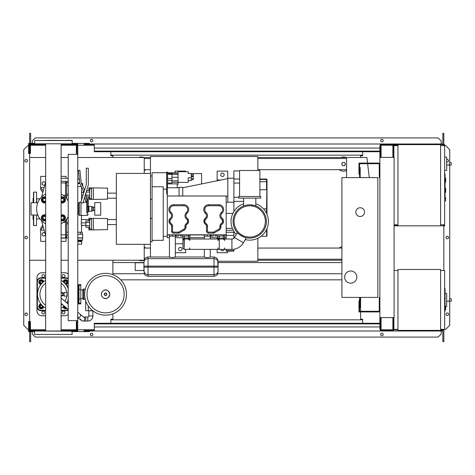 <?xml version="1.0" encoding="UTF-8"?>
<svg xmlns="http://www.w3.org/2000/svg" width="475" height="475" viewBox="0 0 475 475"><rect width="100%" height="100%" fill="white"/><g stroke="black" fill="none" stroke-linecap="round" stroke-linejoin="round"><path stroke-width="0.71" d="M88.825 310.899L88.825 315.976A1.015 1.015 0 0 1 87.81 316.991L85.779 316.991L85.779 321.053L87.81 321.053A5.077 5.077 0 0 0 92.886 315.976L92.886 310.899M77.758 317.413A2.031 1.686 130.2 0 0 78.589 317.549A2.031 1.686 130.2 0 0 80.043 316.748A2.031 1.686 130.2 0 0 80.067 314.112L84.045 317.466A2.031 2.031 0 0 1 82.733 321.053A2.031 2.031 0 0 1 81.421 320.572L77.449 317.217M92.922 310.899L87.507 310.697M84.045 317.466A2.031 2.031 0 0 1 84.283 320.328A2.031 2.031 0 0 0 84.045 317.466M82.733 321.053A2.031 2.031 0 0 1 80.702 319.022A2.031 2.031 0 0 0 82.733 321.053L85.779 321.053M88.273 306.001L88.273 310.697L92.655 310.697M85.696 300.746L85.696 310.697L88.273 310.697M445.057 288.877L445.057 294.423M445.057 289.138L444.653 289.138M444.653 295.242L445.057 295.242L445.057 298.431L444.653 298.389M445.057 296.946L444.653 296.946M444.653 300.853L445.057 300.853L445.057 298.781L444.653 298.781M445.057 300.853L445.057 311.143L444.653 311.143M445.057 309.379L444.653 309.379M445.057 309.1L444.653 309.1M445.057 306.88L444.653 306.88M445.057 305.544L444.653 305.544M445.057 304.962L444.653 304.962M445.057 303.252L444.653 303.252M440.592 270.495L444.653 270.495L444.653 329.377L440.592 329.377M440.592 269.479L440.592 330.392L397.955 330.392L397.955 269.479L440.592 269.479M397.955 329.377L393.894 329.377L393.894 317.597M397.955 270.495L394.096 270.495M446.684 305.087L446.684 294.933M450.229 301.227C448.917 300.414 448.917 299.606 450.229 298.793L451.25 298.793L451.25 301.227L446.785 301.227M450.229 298.793L451.25 298.793M445.669 306.63L446.684 306.523L446.684 293.348L445.057 293.176M445.669 307.853L445.669 309.48L445.669 307.853M64.155 296.079L64.155 292.422L66.999 292.422L66.999 296.079L64.155 296.079M61.121 296.067A1.829 1.829 0 0 0 63.139 294.251A1.829 1.829 0 0 0 61.121 292.434M61.121 292.826L62.13 292.826L62.955 294.251L62.13 295.67L61.121 295.67M85.215 289.477L83.707 288.931L83.707 299.571L82.834 299.018L82.834 289.477L83.707 288.931M85.215 299.018L83.707 299.571M84.865 289.477L84.865 291.341M84.865 297.154L84.865 299.018M126.487 294.251A20.912 20.912 0 0 1 105.575 315.162A20.912 20.912 0 0 1 84.663 294.251A20.912 20.912 0 0 1 105.575 273.339A20.912 20.912 0 0 1 126.487 294.251A20.912 20.912 0 0 0 105.575 273.339A20.912 20.912 0 0 0 84.663 294.251M105.575 275.66A18.59 18.59 0 0 1 124.165 294.251A18.59 18.59 0 0 1 105.575 312.841A18.59 18.59 0 0 1 86.984 294.251A18.59 18.59 0 0 1 105.575 275.66M82.834 289.988L80.803 289.988M82.834 298.514L80.803 298.514M78.773 303.311L78.773 303.893L80.803 303.893L80.803 284.608L78.773 284.608L78.773 285.19M45.665 280.422A15.835 15.835 0 0 0 45.665 308.073M61.121 308.073A15.835 15.835 0 0 0 64.083 305.936M66.702 302.83A15.835 15.835 0 0 0 68.216 299.826M66.732 296.079A13.46 13.46 0 0 1 64.873 301.281M62.255 304.386A13.46 13.46 0 0 1 61.121 305.271M45.665 305.271A13.46 13.46 0 0 1 45.665 283.225M77.959 303.365L78.571 303.365A0.404 0.404 0 0 0 78.975 302.961L78.975 285.54A0.404 0.404 0 0 0 78.571 285.131L77.959 285.131M77.758 304.327A0.404 0.404 0 0 0 77.959 303.976L77.959 284.525A0.404 0.404 0 0 0 77.758 284.175M66.856 302.961L68.216 302.961M66.619 285.54L68.216 285.54M61.121 283.225A13.46 13.46 0 0 1 66.732 292.422M68.216 288.669A15.835 15.835 0 0 0 61.121 280.422M68.216 278.617A4.061 4.061 0 0 0 65.782 277.804A4.061 4.061 0 0 1 68.216 278.617A4.061 4.061 0 0 0 65.782 277.804L61.121 277.804M68.18 309.391A3.658 3.658 0 0 1 65.782 310.288L65.782 310.697L61.121 310.697L65.782 310.697A4.061 4.061 0 0 0 68.216 309.884M45.665 310.697L41.01 310.697L45.665 310.697M45.665 277.804L41.01 277.804A4.061 4.061 0 0 0 36.949 281.865L36.949 306.636A4.061 4.061 0 0 0 41.01 310.697L41.01 310.288A3.658 3.658 0 0 1 37.353 306.636L37.353 281.865A3.658 3.658 0 0 1 41.01 278.207L45.665 278.207M43.67 306.749A2.434 2.434 0 0 1 38.831 306.565A2.434 2.434 0 0 1 40.892 303.97M41.26 305.164A1.217 1.217 0 0 0 40.042 306.381A1.217 1.217 0 0 0 41.26 307.598A1.217 1.217 0 0 0 42.483 306.381A1.217 1.217 0 0 0 41.26 305.164M41.26 305.366A1.015 1.015 0 0 1 42.275 306.381A1.015 1.015 0 0 1 41.26 307.396A1.015 1.015 0 0 1 40.244 306.381A1.015 1.015 0 0 1 41.26 305.366M43.088 306.274L43.088 307.438L41.26 308.489L39.437 307.438L39.437 305.324L41.171 304.321M66.951 308.358A2.434 2.434 0 0 1 63.116 306.749M64.333 306.143A1.217 1.217 0 0 0 65.96 307.521M65.782 307.367A1.015 1.015 0 0 1 64.517 306.298M66.648 308.097L64.469 308.21L63.466 306.47M63.116 281.746A2.434 2.434 0 0 1 67.955 281.93A2.434 2.434 0 0 1 65.894 284.525M65.526 283.337A1.217 1.217 0 0 0 66.743 282.12A1.217 1.217 0 0 0 65.526 280.897A1.217 1.217 0 0 0 64.309 282.12A1.217 1.217 0 0 0 65.526 283.337M65.526 283.136A1.015 1.015 0 0 1 64.511 282.12A1.015 1.015 0 0 1 65.526 281.105A1.015 1.015 0 0 1 66.542 282.12A1.015 1.015 0 0 1 65.526 283.136M63.697 282.221L63.697 281.063L65.526 280.007L67.355 281.063L67.355 283.171L65.615 284.175M40.892 284.525A2.434 2.434 0 0 1 41.076 279.686A2.434 2.434 0 0 1 43.67 281.746M42.483 282.12A1.217 1.217 0 0 0 41.26 280.897A1.217 1.217 0 0 0 40.042 282.12A1.217 1.217 0 0 0 41.26 283.337A1.217 1.217 0 0 0 42.483 282.12M42.275 282.12A1.015 1.015 0 0 1 41.26 283.136A1.015 1.015 0 0 1 40.244 282.12A1.015 1.015 0 0 1 41.26 281.105A1.015 1.015 0 0 1 42.275 282.12M41.367 283.943L40.209 283.943L39.152 282.12L40.209 280.292L42.317 280.292L43.32 282.031M41.818 275.975A1.419 1.419 0 0 1 43.243 274.556A1.419 1.419 0 0 1 44.662 275.975A1.419 1.419 0 0 1 43.243 277.4A1.419 1.419 0 0 1 41.818 275.975M62.124 275.975A1.419 1.419 0 0 1 63.543 274.556A1.419 1.419 0 0 1 64.968 275.975A1.419 1.419 0 0 1 63.543 277.4A1.419 1.419 0 0 1 62.124 275.975M41.818 312.52A1.419 1.419 0 0 1 43.243 311.101A1.419 1.419 0 0 1 44.662 312.52A1.419 1.419 0 0 1 43.243 313.945A1.419 1.419 0 0 1 41.818 312.52M62.124 312.52A1.419 1.419 0 0 1 63.543 311.101A1.419 1.419 0 0 1 64.968 312.52A1.419 1.419 0 0 1 63.543 313.945A1.419 1.419 0 0 1 62.124 312.52M61.121 272.727L64.766 272.727A5.077 5.077 0 0 1 68.216 274.081M41.01 278.207L41.01 277.804A4.061 4.061 0 0 0 36.949 281.865L36.949 277.804A5.077 5.077 0 0 1 42.026 272.727L45.665 272.727M45.665 315.774L42.026 315.774A5.077 5.077 0 0 1 36.949 310.697L36.949 306.636L37.353 306.636M68.216 314.42A5.077 5.077 0 0 1 64.766 315.774L61.121 315.774M379.881 297.397L379.27 297.397L379.27 311.303L359.575 311.303L359.575 300.746L358.969 300.746L358.969 311.915L379.881 311.915M379.881 177.602L379.27 177.602L379.27 163.697L359.575 163.697L359.575 174.254L358.969 174.254L358.969 163.085L379.881 163.085M364.551 212.117A4.364 4.364 0 0 1 360.187 216.487A4.364 4.364 0 0 1 355.822 212.117A4.364 4.364 0 0 1 360.187 207.753A4.364 4.364 0 0 1 364.551 212.117M344.654 277.091A6.092 6.092 0 0 1 350.746 270.999A6.092 6.092 0 0 1 356.838 277.091A6.092 6.092 0 0 1 350.746 283.183A6.092 6.092 0 0 1 344.654 277.091M360.187 177.602L377.851 177.602L377.851 297.397L360.187 297.397L360.187 307.551L359.575 307.551L359.575 297.397L341.911 297.397L341.911 177.602L359.575 177.602L359.575 167.449L360.187 167.449L360.187 177.602M79.468 179.924A4.566 4.566 0 0 0 77.758 178.653M82.757 186.259L82.757 183.493L81.409 183.493M81.314 186.538L80.881 186.538L80.881 185.654M79.842 183.493L77.758 183.493M80.881 186.538L77.758 186.538M107.534 222.781L107.534 225.417M88.855 220.934L88.855 218.31L107.534 218.559L107.534 229.639L93.32 229.888L93.32 218.31M88.855 227.264L88.855 229.888L91.497 229.888L91.497 218.31M89.668 222.52L85.91 222.52L85.91 227.264L89.668 227.264M89.668 225.684L85.91 225.684M89.668 220.934L85.91 220.934L85.91 222.52M91.497 228.974L89.668 228.974L89.668 219.224L91.497 219.224M91.497 229.888L93.32 229.888M107.534 192.322L107.534 194.964M88.855 190.481L88.855 187.857L107.534 188.106L107.534 199.179L93.32 199.429L93.32 187.857M88.855 196.81L88.855 199.429L91.497 199.429L91.497 187.857M85.91 192.731L85.91 195.498M89.668 195.225L85.91 195.225M89.668 192.06L86.117 192.06M89.668 196.81L86.224 196.81M89.668 190.481L86.598 190.481M91.497 198.514L89.668 198.514L89.668 188.771L91.497 188.771M91.497 199.429L93.32 199.429M81.736 241.763L81.736 244.197L77.758 244.197M81.736 240.748L77.758 240.706M81.736 240.706L82.46 240.101L77.758 240.101M82.46 240.101L82.662 237.904L77.758 237.904M82.662 237.904L82.662 234.252L77.758 234.252M82.46 238.07L77.758 238.07M82.157 234.252L82.157 232.222L77.758 232.222M80.311 234.252L80.311 232.222M80.144 241.763L81.748 241.763L81.748 240.748L80.144 240.748L80.144 241.763L77.758 241.763M77.758 240.748L80.144 240.748M77.87 240.748L77.87 241.763M81.546 232.222L81.546 225.316L85.91 225.316M81.546 200.064L81.546 187.013M81.546 225.316L81.231 224.099L81.546 215.43M81.546 192.422L83.713 192.422M81.546 194.863L83.137 194.863M81.546 222.882L85.91 222.882M88.956 211.31L88.956 206.435L91.699 206.435L91.699 211.31L88.754 211.108L88.956 206.435M91.699 210.9L93.32 210.9L93.32 208.032L91.699 208.032M93.32 208.032L93.32 206.839L91.699 206.839M93.32 209.713L91.699 209.713M94.745 215.163L94.745 202.576L100.73 202.576L100.73 215.163L94.745 215.163M443.43 145.219L444.042 145.219L444.042 145.623M440.592 145.623L444.653 145.623L444.653 144.608L440.592 144.608L440.592 225.827L394.096 225.827M443.43 145.623L443.43 144.608M397.955 225.827L397.955 144.608L393.484 144.608L393.484 157.403M397.343 145.623L397.343 144.608M386.175 145.219L392.878 145.219L381.098 145.219L381.098 156.792L380.493 156.792L380.392 144.608M393.484 145.219L397.343 145.219M443.43 225.215L444.042 225.215L444.042 224.812M440.592 224.812L444.653 224.812L444.653 225.827L440.592 225.827M443.43 224.812L443.43 225.827M397.343 224.812L397.343 225.827M394.096 225.215L397.343 225.215M445.057 182.174L445.669 182.174L445.669 178.113L445.057 178.113M445.057 192.322L445.669 192.322L445.669 188.26L445.057 188.26M444.653 224.812L444.653 145.623M397.955 144.608L440.592 144.608M397.955 224.812L394.096 224.812M397.955 145.623L393.894 145.623L393.894 157.403M446.684 168.946L446.684 158.792M450.229 165.092C448.917 164.279 448.917 163.465 450.229 162.652L451.25 162.652L451.25 165.092L446.785 165.092M450.229 162.652L451.25 162.652M444.653 170.596L446.684 170.382L446.684 157.207L444.653 156.993M445.669 199.227L445.669 197.6L445.669 199.227M68.216 154.357L68.216 320.643L77.758 320.643L77.758 154.357L68.216 154.357M77.758 154.357L77.758 145.724L76.944 145.724M76.944 154.357L76.944 153.342L76.338 153.342L76.338 144.608L61.121 144.608M76.944 329.276L77.758 329.276L77.758 320.643M61.121 330.392L76.338 330.392L76.338 321.658L76.944 321.658L76.944 320.643M150.444 173.422L116.333 173.422L116.333 244.322L150.444 244.322L150.444 156.489L257.854 156.489L257.854 170.495M218.061 261.256L257.854 261.256L257.854 238.284M150.444 244.322L150.444 256.993M143.949 260.241A7.107 7.107 0 0 1 138.67 260.241M340.902 260.241A7.107 7.107 0 0 0 341.911 260.561M144.234 170.578A7.107 7.107 0 0 0 145.706 169.682A7.107 7.107 0 0 1 144.234 170.578M345.165 164.101A1.627 1.627 0 0 1 344.945 164.914A1.627 1.627 0 0 0 344.945 163.287A1.627 1.627 0 0 1 345.165 164.101M342.131 164.914A1.627 1.627 0 0 1 342.131 163.287A1.627 1.627 0 0 0 342.131 164.914M346.584 170.519A7.107 7.107 0 0 1 339.144 169.682A7.107 7.107 0 0 0 346.584 170.519M144.234 259.558L144.234 244.322M144.234 173.422L144.234 157.504L150.444 157.504M257.854 259.225L341.911 259.225M341.911 260.241L257.854 260.241M346.584 158.519L257.854 158.519M150.444 158.519L144.234 158.519M257.854 157.504L346.584 157.504L346.584 177.602M45.665 157.504L29.64 157.504L29.64 260.241L45.665 260.241M61.121 260.241L68.216 260.241M77.758 260.241L144.032 260.241M144.234 157.504L77.758 157.504M68.216 157.504L61.121 157.504M342.6 165.727L344.476 165.727L345.414 164.101L344.476 162.48L342.6 162.48L341.662 164.101L342.6 165.727M340.902 157.504A7.107 7.107 0 0 1 346.174 157.504A7.107 7.107 0 0 0 340.902 157.504M143.949 157.504A7.107 7.107 0 0 0 138.67 157.504M346.584 169.682L257.854 169.682M150.444 169.682L144.234 169.682M341.911 254.078L341.911 253.205M341.911 246.721A7.107 7.107 0 0 0 339.144 248.057M144.234 247.166A7.107 7.107 0 0 1 145.706 248.057M341.911 248.057L257.854 248.057M150.444 248.057L144.234 248.057M369.289 177.602L367.626 163.697M367.555 163.085L366.884 157.504L346.584 157.504M445.057 174.165L445.057 179.704M445.057 174.42L444.653 174.42M444.653 180.524L445.057 180.524L445.057 183.712L444.653 183.671M445.057 182.234L444.653 182.234M444.653 186.141L445.057 186.141L445.057 184.062L444.653 184.062M445.057 186.141L445.057 196.424L444.653 196.424M445.057 194.661L444.653 194.661M445.057 194.382L444.653 194.382M445.057 192.167L444.653 192.167M445.057 190.831L444.653 190.831M445.057 190.243L444.653 190.243M445.057 188.533L444.653 188.533M246.305 237.755C246.133 238.693 236.609 233.195 237.34 232.578C236.609 233.195 246.133 238.693 246.305 237.755L243.432 242.731A13.3 13.3 0 0 1 231.913 249.375L223.339 249.375A1.419 1.419 0 0 0 224.758 247.956M237.34 232.578L234.466 237.553A2.945 2.945 0 0 1 231.913 239.02L231.913 249.375M189.834 235.998L189.834 238.112L188.415 238.112L188.415 239.02A1.419 1.419 0 0 1 189.834 240.445L188.415 239.02L184.353 239.02L184.152 249.375L182.934 248.158L182.934 235.998M184.353 249.375L188.415 249.375A1.419 1.419 0 0 0 189.834 247.956M217.859 247.956A1.419 1.419 0 0 0 219.278 249.375L188.415 249.375M224.758 235.998L224.758 238.112L219.278 238.112L219.278 239.02A1.419 1.419 0 0 0 217.859 240.445L219.278 239.02L219.278 249.375L223.339 249.375M219.278 239.02L223.339 239.02L224.758 240.445M188.415 235.998L188.415 238.112L184.353 238.112L184.152 239.038A1.419 1.419 0 0 0 183.647 239.21M189.834 238.112L189.834 239.02L189.834 238.112M190.042 234.781L190.042 235.998L180.09 235.998L180.09 234.781M181.919 234.781L226.183 234.781L226.183 195.997L167.301 195.997L167.301 234.781L181.973 234.781L181.973 235.998M224.96 234.781L224.96 235.998L216.897 235.998L216.843 234.781M224.758 238.112L224.758 239.02L224.758 238.112M224.633 239.863A1.419 1.419 0 0 0 223.339 239.02L223.339 235.998M217.859 235.998L217.859 239.02M216.897 235.998L215.015 235.998L215.015 234.781M210.241 236.2L210.241 239.02L210.241 236.2L211.357 236.2L204.25 236.2L210.241 236.2L204.351 236.2L204.351 239.02L204.351 236.2M213.186 234.781L213.186 236.2L211.357 236.2L211.357 234.781M210.342 234.781L210.342 236.2L210.342 234.781M204.25 234.781L204.25 236.2L204.25 234.781M204.351 257.135L204.351 249.375L204.351 257.135C206.316 257.688 208.282 257.688 210.241 257.135C208.282 257.688 206.316 257.688 204.351 257.135M213.999 258.643L213.999 266.131L218.061 266.131L213.999 266.131L213.999 267.146L218.061 267.146L213.999 267.146L213.999 256.993C217.58 257.551 217.912 259.997 217.716 259.427L218.061 270.851L218.061 262.426C217.817 260.128 216.463 258.869 213.999 258.643L148.01 258.643L148.01 266.131L148.01 258.643C145.546 258.869 144.192 260.128 143.949 262.426L144.287 259.427C144.097 259.997 144.43 257.551 148.01 256.993L148.01 258.643C145.546 258.869 144.192 260.128 143.949 262.426L143.949 270.851C144.192 273.143 145.546 274.408 148.01 274.633L213.999 274.633L213.999 267.146L148.01 267.146L148.01 266.131L148.01 274.633L148.01 267.146L143.949 267.146L143.949 262.426M175.317 256.993L175.317 236.2L169.433 236.2L175.317 236.2L175.317 257.135L172.377 257.587L169.433 257.135L169.433 236.2L169.433 257.135L172.377 257.587L175.317 256.993L204.351 256.993M210.241 256.993L210.241 249.375L210.241 256.993L213.999 256.993M148.01 274.633L148.01 276.278C144.43 275.72 144.097 273.273 144.287 273.843L143.949 267.146L148.01 267.146M143.949 270.495L143.949 262.776L135.221 262.776L135.221 270.495L143.949 270.495M135.221 270.495L135.221 262.776M218.061 270.851L217.716 273.843C217.912 273.273 217.58 275.72 213.999 276.278L213.999 274.633C216.463 274.408 217.817 273.143 218.061 270.851M175.317 236.2L169.433 236.2M178.262 234.781L178.262 236.2L176.439 236.2L176.439 234.781M175.423 234.781L175.423 236.2L175.423 234.781M169.332 234.781L169.332 236.2L169.332 234.781M226.183 232.263L233.896 232.263L233.896 235.386L226.183 235.386L226.183 239.02M233.896 249.227L233.896 250.652L226.183 250.652L226.183 249.375M226.183 250.652L226.183 251.103L233.896 251.103L233.896 250.652M226.183 235.386L226.183 234.781M233.896 238.254L233.896 235.386M233.896 232.263L233.896 231.367M167.503 187.756L167.503 172.122L166.689 172.122L166.689 189.317L167.301 189.317M167.503 173.63L171.968 173.63M188.213 171.713L188.213 173.494L188.213 171.713L178.06 171.713L178.06 184.187L177.246 184.187M191.259 180.595L191.259 179.603L191.259 180.595L188.213 180.595M188.213 173.494L191.259 173.494L191.259 177.763L188.213 177.763L188.213 182.37L178.06 182.37M191.259 177.763L191.259 178.754L193.289 178.754L193.289 179.603L191.259 179.603M191.259 175.857L193.289 175.857L193.289 174.479L191.259 174.479M191.259 176.67L193.289 176.67L193.289 175.857M193.289 178.754L193.289 176.67M167.503 182.952L171.968 182.952L171.968 172.906L178.06 172.906M178.06 180.868L171.968 180.868M178.06 177.24L171.968 177.24L178.06 177.246M201.614 183.926L201.614 173.595L191.259 173.595M167.503 174.254L171.968 174.254M167.503 178.529L171.968 178.529M167.503 180.423L171.968 180.423M167.503 183.873L177.246 183.873L177.246 187.756M167.503 172.728L177.246 172.906M167.301 193.984L166.689 193.984L166.689 189.317M166.689 172.728L152.071 172.728L152.071 241.763L150.444 241.763L150.444 218.417L152.071 218.417M152.071 186.734L163.24 186.734L163.24 240.344L152.071 240.344M163.24 189.157L166.689 189.157M179.075 187.756L167.301 187.756L167.301 195.997M179.075 195.997L179.075 187.352L182.732 187.352L182.732 195.997M226.183 196.46L227.804 195.997L227.804 178.214L233.896 178.214L233.896 202.172L227.804 202.172L227.804 195.997L226.183 196.442M227.804 178.618L182.732 187.756M227.804 202.172L226.183 202.677M171.564 226.177A2.031 2.031 0 0 0 170.97 224.74L169.623 223.393A2.031 2.031 0 0 1 169.023 221.962L169.023 220.537A2.031 2.031 0 0 1 169.545 219.177L170.727 217.871A3.248 3.248 0 0 0 170.555 213.34L170.335 213.132A4.875 4.875 0 0 1 173.696 204.731L183.849 204.731A4.875 4.875 0 0 1 187.209 213.132L186.99 213.34A3.248 3.248 0 0 0 186.817 217.871L187.993 219.177A2.031 2.031 0 0 1 188.516 220.537L188.516 221.962A2.031 2.031 0 0 1 187.922 223.393L186.574 224.74A2.031 2.031 0 0 0 185.98 226.177L185.98 227.216A3.248 3.248 0 0 1 184.353 230.031L179.413 232.881A2.031 2.031 0 0 1 178.404 233.154L173.595 233.154A2.031 2.031 0 0 1 171.564 231.123L171.564 226.177L172.579 226.177L172.579 231.123A1.015 1.015 0 0 0 173.595 232.138L178.404 232.138A1.015 1.015 0 0 0 178.909 232.002L183.849 229.152A2.232 2.232 0 0 0 184.965 227.216L184.965 226.177A3.046 3.046 0 0 1 185.856 224.028L187.203 222.674A1.015 1.015 0 0 0 187.5 221.962L187.5 220.537A1.015 1.015 0 0 0 187.239 219.854L187.993 219.177M205.651 217.871A3.248 3.248 0 0 0 205.479 213.34L205.259 213.132A4.875 4.875 0 0 1 208.62 204.731L218.767 204.731A4.875 4.875 0 0 1 222.128 213.132L221.908 213.34A3.248 3.248 0 0 0 221.736 217.871L222.917 219.177A2.031 2.031 0 0 1 223.44 220.537L223.44 221.962A2.031 2.031 0 0 1 222.846 223.393L221.498 224.74A2.031 2.031 0 0 0 220.899 226.177L220.899 227.216A3.248 3.248 0 0 1 219.278 230.031L214.338 232.881A2.031 2.031 0 0 1 213.322 233.154L208.513 233.154A2.031 2.031 0 0 1 206.488 231.123L206.488 226.177A2.031 2.031 0 0 0 205.889 224.74L204.541 223.393A2.031 2.031 0 0 1 203.947 221.962L203.947 220.537A2.031 2.031 0 0 1 204.47 219.177L205.651 217.871L206.399 218.553L205.224 219.854A1.015 1.015 0 0 0 204.963 220.537L204.963 221.962A1.015 1.015 0 0 0 205.259 222.674L206.607 224.028A3.046 3.046 0 0 1 207.504 226.177L207.504 231.123A1.015 1.015 0 0 0 208.513 232.138L213.322 232.138A1.015 1.015 0 0 0 213.833 232.002L218.767 229.152A2.232 2.232 0 0 0 219.883 227.216L220.899 227.216M226.183 237.702L224.758 237.702M217.859 237.702L210.241 237.702M204.351 237.702L189.834 237.702M182.934 237.702L175.317 237.702M169.433 237.702L167.301 237.702L167.301 234.781M175.317 243.794L182.934 243.794M175.317 252.73L185.672 252.73L185.672 249.375M180.393 247.35A1.728 1.728 0 0 0 178.671 249.072A1.728 1.728 0 0 0 180.393 250.8A1.728 1.728 0 0 0 182.121 249.072A1.728 1.728 0 0 0 180.393 247.35M152.071 199.328L150.444 199.328L150.444 175.982L152.071 175.982M226.183 234.929L224.96 234.929M215.015 234.929L213.186 234.929M204.25 234.929L190.042 234.929M180.09 234.929L178.262 234.929M169.332 234.929L167.301 234.929M185.672 171.713L185.672 171.107L175.115 171.107L175.115 172.728M243.639 201.358L233.896 201.358M233.896 211.553L233.896 202.172M234.496 237.5L233.896 237.5M266.992 208.869L266.588 208.869L266.992 179.431L266.992 214.314M266.992 228.606L266.992 235.873L266.588 236.283L266.588 229.52M233.896 179.027L239.584 179.027M233.896 178.214L233.896 170.905L239.584 170.905M217.146 237.702L217.146 239.02M220.727 249.375A1.728 1.728 0 0 0 224.123 249.375M217.146 249.375L217.146 252.73L227.703 252.73L227.703 251.103M217.146 180.779L217.146 180.037L220.792 180.037M227.703 178.642L227.703 171.107L217.146 171.107L217.146 180.037M222.425 173.037A1.728 1.728 0 0 0 220.697 174.758A1.728 1.728 0 0 0 222.425 176.486A1.728 1.728 0 0 0 224.152 174.758A1.728 1.728 0 0 0 222.425 173.037M266.38 221.463A16.649 16.649 0 0 1 249.731 238.112A16.649 16.649 0 0 1 233.083 221.463A16.649 16.649 0 0 1 249.731 204.808A16.649 16.649 0 0 1 266.38 221.463M249.731 204.808C241.876 206.055 241.876 206.055 249.731 204.808C253.436 205.182 255.467 205.568 255.823 205.966L255.823 198.111M238.771 198.111L260.698 198.111L260.698 196.484L238.771 196.484L238.771 198.111M259.884 196.484L259.884 170.495L239.584 170.495L239.584 196.484M268.411 221.463A18.679 18.679 0 0 1 245.243 239.59A18.679 18.679 0 0 0 268.411 221.463A18.679 18.679 0 0 0 255.823 203.799A18.679 18.679 0 0 1 268.411 221.463M236.277 234.412A18.679 18.679 0 0 1 243.639 203.799A18.679 18.679 0 0 0 236.277 234.412M65.574 220.869L66.589 220.869M116.333 198.212L107.534 198.212M88.855 198.212L86.563 198.212M85.096 198.212L84.235 198.212M82.11 198.212L81.546 198.212M116.333 193.135L107.736 193.135M116.333 224.61L107.736 224.61M116.333 219.533L107.534 219.533M88.855 219.533L81.546 219.533M68.216 193.978L66.589 193.978L66.589 195.368M66.589 193.978L66.589 185.535L68.216 185.535M68.216 182.632L66.589 182.632L66.589 185.535M68.216 232.21L66.589 232.21L66.589 235.107L68.216 235.107M66.589 232.21L66.589 223.767L68.216 223.767M66.589 219.189L66.589 223.767M68.216 237.922L66.589 237.922L66.589 235.107M66.589 198.556L66.589 195.35L68.216 195.35M66.589 182.632L66.589 181.331L65.574 181.343L65.574 197.374M39.995 218.922L36.747 218.922M39.995 198.823L36.747 198.823M45.665 235.82L41.598 220.768M45.665 181.925L41.598 196.977M45.374 234.727L45.374 235.19L43.748 236.128L42.127 235.19L42.127 233.314L43.748 232.376L44.923 233.053M44.923 184.692L43.748 185.369L42.127 184.431L42.127 182.554L43.748 181.616L45.374 182.554L45.374 183.012M61.121 238.112L65.574 238.112L65.574 234.828L61.121 234.828M65.574 234.828L65.574 220.37M61.121 182.917L65.574 182.917M65.574 222.33L63.282 222.395M43.154 226.516L40.702 230.191L40.702 228.16L42.774 225.108M44.145 230.191L40.702 230.191L40.702 241.359L45.665 241.359M43.219 190.992L40.702 187.554L40.702 189.584L42.827 192.434M45.665 176.385L40.702 176.385L40.702 187.554L44.145 187.554M61.121 176.385L66.084 176.385L66.084 178.285M66.084 236.402L66.084 241.359L61.121 241.359M36.747 214.991L36.747 216.018M36.539 202.748L36.539 192.12L33.701 192.12L33.701 202.748M36.539 214.991L36.539 225.625L33.493 225.417L33.493 219.67M33.493 216.018L33.493 225.417M33.493 198.111L33.09 198.514L33.09 202.748M33.493 219.634L33.09 219.224L33.09 214.991M33.493 201.727L33.493 192.322L33.493 201.727M36.747 198.069L36.747 202.748M62.368 197.083L63.585 197.79A2.434 2.434 0 0 0 61.15 197.79L62.368 197.083M64.802 198.491L64.802 199.898A2.434 2.434 0 0 0 63.585 197.79L64.802 198.491M64.802 201.305L63.585 202.006A2.434 2.434 0 0 0 64.802 199.898L64.802 201.305M63.585 202.006L62.368 202.712L61.15 202.006A2.434 2.434 0 0 0 63.585 202.006M61.121 197.119A3.046 3.046 0 0 1 65.413 199.898A3.046 3.046 0 0 1 61.121 202.677M61.121 200.937A1.627 1.627 0 0 0 63.988 199.898A1.627 1.627 0 0 0 61.121 198.859M61.121 199.215A1.419 1.419 0 0 1 63.787 199.898A1.419 1.419 0 0 1 61.121 200.581M44.418 197.083L45.642 197.79A2.434 2.434 0 0 0 43.201 197.79L44.418 197.083M45.642 202.006L44.418 202.712L43.201 202.006A2.434 2.434 0 0 0 45.642 202.006M43.201 202.006L41.984 201.305L41.984 199.898A2.434 2.434 0 0 0 43.201 202.006M41.984 199.898L41.984 198.491L43.201 197.79A2.434 2.434 0 0 0 41.984 199.898M45.665 202.677A3.046 3.046 0 0 1 41.373 199.898A3.046 3.046 0 0 1 45.665 197.119M45.665 198.859A1.627 1.627 0 0 0 42.797 199.898A1.627 1.627 0 0 0 45.665 200.937M45.665 200.581A1.419 1.419 0 0 1 42.999 199.898A1.419 1.419 0 0 1 45.665 199.215M44.418 215.033L45.642 215.733A2.434 2.434 0 0 0 43.201 215.733L44.418 215.033M45.642 219.955L44.418 220.655L43.201 219.955A2.434 2.434 0 0 0 45.642 219.955M43.201 219.955L41.984 219.254L41.984 217.847A2.434 2.434 0 0 0 43.201 219.955M41.984 217.847L41.984 216.44L43.201 215.733A2.434 2.434 0 0 0 41.984 217.847M45.665 220.626A3.046 3.046 0 0 1 41.373 217.847A3.046 3.046 0 0 1 45.665 215.068M45.665 216.802A1.627 1.627 0 0 0 42.797 217.847A1.627 1.627 0 0 0 45.665 218.886M45.665 218.524A1.419 1.419 0 0 1 42.999 217.847A1.419 1.419 0 0 1 45.665 217.164M62.368 215.033L63.585 215.733A2.434 2.434 0 0 0 61.15 215.733L62.368 215.033M64.802 216.44L64.802 217.847A2.434 2.434 0 0 0 63.585 215.733L64.802 216.44M64.802 219.254L63.585 219.955A2.434 2.434 0 0 0 64.802 217.847L64.802 219.254M63.585 219.955L62.368 220.655L61.15 219.955A2.434 2.434 0 0 0 63.585 219.955M61.121 215.068A3.046 3.046 0 0 1 65.413 217.847A3.046 3.046 0 0 1 61.121 220.626M61.121 218.886A1.627 1.627 0 0 0 63.988 217.847A1.627 1.627 0 0 0 61.121 216.802M61.121 217.164A1.419 1.419 0 0 1 63.787 217.847A1.419 1.419 0 0 1 61.121 218.524M68.216 216.677A16.75 16.75 0 0 1 61.121 223.737M45.665 223.737A16.75 16.75 0 0 1 45.665 194.008M61.121 194.008A16.75 16.75 0 0 1 68.216 201.067M86.794 202.386L86.1 202.386L84.722 196.626M85.542 193.942L86.794 199.185L86.794 206.857L88.314 206.643L88.314 200.201L87.299 199.185L87.299 215.43L81.005 215.43L81.005 201.828L86.284 184.561L86.284 168.221L88.314 168.221L88.314 184.864L83.036 202.979L81.005 202.979L81.005 215.43L79.384 215.43L78.369 214.415L78.369 203.247L78.369 207.266L77.758 207.266M83.79 192.731L83.262 190.534L79.847 183.534L78.47 170.4L79.883 170.252L81.237 183.136L84.609 190.047M88.314 212.034L88.314 206.643L88.314 212.034A1.015 0.582 0 0 1 87.299 212.616L86.794 212.616L86.794 206.857M81.005 202.231L79.384 202.231L79.384 215.43M77.758 210.395L78.369 210.395L78.369 213.097L77.758 213.097M78.369 210.395L78.369 207.266M77.758 204.565L78.369 204.565M37.804 202.748L31.029 202.748L31.029 214.991L37.804 214.991M53.396 140.345L34.61 140.547L72.176 140.547L53.396 140.345M61.121 330.998L61.121 144.002M45.665 330.998L45.665 144.002M42.988 144.002L44.81 144.002M72.176 334.453L34.61 334.453L72.176 334.453L71.974 330.998L34.818 330.998L72.176 331.206M34.61 334.453L34.61 331.206M34.61 140.547L34.61 143.794L72.176 143.794L72.176 140.547M34.61 143.794L72.176 143.794M61.121 140.345L61.976 140.345M65.627 140.345L71.974 140.345M379.881 323.891L94.305 323.891L94.305 323.285L379.881 323.285M379.881 326.937L94.305 326.937L94.305 323.891M94.305 326.937L94.305 330.998L84.051 330.998L84.051 330.392L94.305 330.392M94.305 330.998L390.64 330.998L390.64 330.392M380.493 317.597L380.392 330.392M380.392 330.998L380.392 329.175M77.152 330.998L77.152 329.276M32.686 330.998L32.686 331.609L28.625 331.609L28.625 321.456L29.23 321.456L29.23 330.998L29.842 330.998L29.842 321.658L30.448 321.658L30.448 330.392L45.665 330.392M28.625 329.377L29.23 329.377M32.686 331.609L34.61 331.609M72.176 331.609L89.33 331.609L89.33 330.998M77.758 330.998L77.758 329.276M71.778 330.392L71.778 330.998L76.944 330.998L76.944 321.658M35.013 330.392L35.013 330.998L29.842 330.998M33.903 330.998L33.903 330.392M41.616 330.998L41.616 330.392M65.17 330.998L65.17 330.392M72.883 330.998L72.883 330.392M379.881 151.109L94.305 151.109L94.305 151.715L379.881 151.715M379.881 148.063L94.305 148.063L94.305 151.109M94.305 148.063L94.305 144.002L84.051 144.002L84.051 144.608L94.305 144.608M94.305 144.002L390.64 144.002L390.64 144.608M380.392 144.002L380.392 145.825M77.152 144.002L77.152 145.724M32.686 144.002L32.686 143.391L28.625 143.391L28.625 153.544L29.23 153.544L29.23 144.002L29.842 144.002L29.842 153.342L30.448 153.342L30.448 144.608L45.665 144.608M28.625 145.623L29.23 145.623M32.686 143.391L34.61 143.391M72.176 143.391L89.33 143.391L89.33 144.002M77.758 144.002L77.758 145.724M72.883 144.608L72.883 144.002L76.944 144.002L76.944 153.342M35.013 144.608L35.013 144.002L33.903 144.002L33.903 144.608M33.903 144.002L29.842 144.002M41.616 144.002L41.616 144.608M65.17 144.002L65.17 144.608M72.883 144.002L71.778 144.002L71.778 144.608M27.455 160.752A1.271 1.271 0 0 1 26.184 162.023A1.271 1.271 0 0 1 24.92 160.752A1.271 1.271 0 0 1 26.184 159.481A1.271 1.271 0 0 1 27.455 160.752M27.455 314.248A1.271 1.271 0 0 1 26.184 315.519A1.271 1.271 0 0 1 24.92 314.248A1.271 1.271 0 0 1 26.184 312.978A1.271 1.271 0 0 1 27.455 314.248M27.455 237.5A1.271 1.271 0 0 1 26.184 238.771A1.271 1.271 0 0 1 24.92 237.5A1.271 1.271 0 0 1 26.184 236.229A1.271 1.271 0 0 1 27.455 237.5M28.625 329.478L27.912 329.478L23.75 325.316L23.75 149.684L27.912 145.522L28.625 145.522M29.64 329.478L29.23 329.478M29.23 145.522L29.64 145.522M30.655 331.609L30.655 341.662L29.64 341.662L29.64 331.609M29.64 330.998L29.842 329.781M29.64 144.002L29.64 157.504M29.64 260.241L29.64 329.781M30.655 143.391L30.655 133.338L29.64 133.338L29.64 143.391M110.853 151.715L110.853 155.776L112.884 155.776L112.884 157.504M110.853 323.285L110.853 319.224L112.884 319.224L112.884 313.844M112.884 274.657L112.884 260.241M30.655 329.781L30.655 330.392M30.448 329.781L45.665 329.781M61.121 329.781L76.338 329.781M77.758 329.781L94.305 329.781M30.655 145.219L30.655 144.608M30.448 145.219L45.665 145.219M61.121 145.219L76.338 145.219M77.758 145.219L94.305 145.219M446.785 161.916A1.271 1.271 0 0 0 448.56 160.752A1.271 1.271 0 0 0 446.785 159.588M448.56 314.248A1.271 1.271 0 0 0 447.29 312.978A1.271 1.271 0 0 0 446.019 314.248A1.271 1.271 0 0 0 447.29 315.519A1.271 1.271 0 0 0 448.56 314.248M448.56 237.5A1.271 1.271 0 0 0 447.29 236.229A1.271 1.271 0 0 0 446.019 237.5A1.271 1.271 0 0 0 447.29 238.771A1.271 1.271 0 0 0 448.56 237.5M92.833 334.453A1.271 1.271 0 0 0 91.568 333.183A1.271 1.271 0 0 0 90.298 334.453A1.271 1.271 0 0 0 91.568 335.718A1.271 1.271 0 0 0 92.833 334.453M383.183 334.453A1.271 1.271 0 0 0 381.912 333.183A1.271 1.271 0 0 0 380.641 334.453A1.271 1.271 0 0 0 381.912 335.718A1.271 1.271 0 0 0 383.183 334.453M90.298 140.547A1.271 1.271 0 0 1 91.568 139.282A1.271 1.271 0 0 1 92.833 140.547A1.271 1.271 0 0 1 91.568 141.817A1.271 1.271 0 0 1 90.298 140.547M380.641 140.547A1.271 1.271 0 0 1 381.912 139.282A1.271 1.271 0 0 1 383.183 140.547A1.271 1.271 0 0 1 381.912 141.817A1.271 1.271 0 0 1 380.641 140.547M390.64 144.002L441.198 144.002L441.198 144.608M32.276 330.392L32.276 329.781M380.493 330.392L393.484 330.392L393.484 318.208L392.878 318.208L392.878 329.781L381.098 329.781L381.098 318.208L380.493 318.208M394.096 317.597L394.096 157.403L379.881 157.403L379.881 317.597L394.096 317.597M393.484 317.597L393.484 318.208M393.484 327.144L393.894 327.144M393.484 147.856L393.894 147.856M380.493 329.175L379.881 329.175L379.881 317.597M379.881 157.403L379.881 145.825L380.493 145.825M380.493 156.792L380.493 157.403M112.884 262.574L143.949 262.574M218.061 262.574L341.911 262.574M362.621 323.285L362.621 319.224L360.59 319.224L360.59 311.915M360.59 311.303L360.59 297.397M360.59 157.504L360.59 155.776L362.621 155.776L362.621 151.715M112.884 273.743L144.246 273.743M217.764 273.743L341.911 273.743M380.493 144.608L393.484 144.608M393.484 156.792L392.878 156.792L392.878 145.219M443.84 329.377L443.84 329.781L440.592 329.781M397.955 329.781L393.484 329.781M443.84 145.219L443.84 145.623M443.84 224.812L443.84 225.215M443.84 225.827L443.84 270.495M110.853 319.835L362.621 319.835M390.64 330.998L441.198 330.998L441.198 329.781M441.198 330.392L442.213 330.392L442.213 329.781M32.276 144.608L32.276 145.219M110.853 155.165L362.621 155.165M31.261 145.219L31.261 144.608M442.825 144.002L441.198 144.002L441.198 140.956L438.152 137.91L35.322 137.91L32.276 140.956L32.276 143.391M442.825 329.781L442.825 341.662L443.84 341.662L443.84 329.781M442.825 144.608L442.825 133.338L443.84 133.338L443.84 144.608M31.261 329.781L31.261 330.392M442.825 330.998L441.198 330.998L441.198 334.044L438.152 337.09L35.322 337.09L32.276 334.044L32.276 331.609M443.84 329.478L445.568 329.478L449.73 325.316L449.73 301.227M449.73 298.793L449.73 165.092M449.73 162.652L449.73 149.684L445.568 145.522L444.653 145.522M120.727 279.834L341.911 279.834M88.825 315.976L92.886 315.976M87.81 316.991L87.81 321.053M84.764 319.022A2.031 2.031 0 0 1 84.283 320.328M445.057 294.678L444.653 294.678M445.057 293.384L444.653 293.384M445.057 291.104L444.653 291.104M445.057 299.82L444.653 299.82M445.057 300.984L444.653 300.984M445.057 306.025L445.461 306.025L445.669 309.48M109.761 294.251A4.186 4.186 0 0 1 105.575 298.437A4.186 4.186 0 0 1 101.389 294.251A4.186 4.186 0 0 1 105.575 290.065A4.186 4.186 0 0 1 109.761 294.251M106.869 294.251A1.294 1.294 0 0 1 105.575 295.539A1.294 1.294 0 0 1 104.28 294.251A1.294 1.294 0 0 1 105.575 292.956A1.294 1.294 0 0 1 106.869 294.251M106.649 294.251A1.075 1.075 0 0 1 105.575 295.325A1.075 1.075 0 0 1 104.5 294.251A1.075 1.075 0 0 1 105.575 293.176A1.075 1.075 0 0 1 106.649 294.251M78.886 303.216L80.803 303.216M78.975 298.989L80.803 298.989M78.975 289.512L80.803 289.512M78.886 285.279L80.803 285.279M78.975 302.961L78.571 303.365M78.571 285.131L78.975 285.54M77.959 285.54L78.571 285.54L78.571 302.961L77.959 302.961M65.782 310.288L61.121 310.288M45.665 310.288L41.01 310.288M61.121 278.207L65.782 278.207A3.658 3.658 0 0 1 68.216 279.14M37.353 281.865L36.949 281.865M65.782 278.207L65.782 277.804M79.776 182.851L77.758 182.851M444.653 197.398L445.461 197.398L445.669 200.854M445.057 179.96L444.653 179.96M445.057 178.665L444.653 178.665M445.057 176.385L444.653 176.385M445.057 185.102L444.653 185.102M445.057 186.265L444.653 186.265M234.466 237.553L243.432 242.731M184.152 239.038L184.152 249.375M184.353 235.998L184.353 238.112L182.934 238.112M188.468 234.781L188.468 235.998M219.278 235.998L219.278 238.112L217.859 238.112M223.387 234.781L223.387 235.998M207.296 234.781L207.296 236.2M210.852 234.781L210.852 236.2M210.188 234.781L210.188 236.2M204.41 234.781L204.41 236.2M143.949 266.131L148.01 266.131L143.949 266.131M213.999 267.146L213.999 274.633M213.999 266.131L148.01 266.131M172.377 234.781L172.377 236.2M175.928 234.781L175.928 236.2M175.263 234.781L175.263 236.2M169.486 234.781L169.486 236.2M171.968 182.287L178.06 182.287M167.503 177.478L166.689 177.478M167.301 188.866L166.689 188.866M167.503 185.173L166.689 185.173M170.97 224.74L171.689 224.028A3.046 3.046 0 0 1 172.579 226.177M171.564 231.123L172.579 231.123M173.595 233.154L173.595 232.138M178.404 233.154L178.404 232.138M179.413 232.881L178.909 232.002M184.353 230.031L183.849 229.152M185.98 227.216L184.965 227.216M185.98 226.177L184.965 226.177M186.574 224.74L185.856 224.028M187.922 223.393L187.203 222.674M188.516 221.962L187.5 221.962M188.516 220.537L187.5 220.537M187.239 219.854L186.063 218.553L186.817 217.871M186.063 218.553A4.263 4.263 0 0 1 186.289 212.604L186.99 213.34M186.289 212.604L187.209 213.132M186.509 212.396A3.859 3.859 0 0 0 183.849 205.746L183.849 204.731M183.849 205.746L173.696 205.746L173.696 204.731M173.696 205.746A3.859 3.859 0 0 0 171.036 212.396L170.335 213.132M171.036 212.396L170.555 213.34M171.255 212.604A4.263 4.263 0 0 1 171.481 218.553L170.727 217.871M171.481 218.553L170.299 219.854L169.545 219.177M170.299 219.854A1.015 1.015 0 0 0 170.038 220.537L169.023 220.537M170.038 220.537L170.038 221.962L169.023 221.962M170.038 221.962A1.015 1.015 0 0 0 170.335 222.674L169.623 223.393M170.335 222.674L171.689 224.028M205.479 213.34L206.18 212.604A4.263 4.263 0 0 1 206.399 218.553M204.47 219.177L205.224 219.854M203.947 220.537L204.963 220.537M203.947 221.962L204.963 221.962M204.541 223.393L205.259 222.674M205.889 224.74L206.607 224.028M206.488 226.177L207.504 226.177M206.488 231.123L207.504 231.123M208.513 233.154L208.513 232.138M213.322 233.154L213.322 232.138M214.338 232.881L213.833 232.002M219.278 230.031L218.767 229.152M219.883 227.216L219.883 226.177L220.899 226.177M219.883 226.177A3.046 3.046 0 0 1 220.78 224.028L221.498 224.74M220.78 224.028L222.128 222.674L222.846 223.393M222.128 222.674A1.015 1.015 0 0 0 222.425 221.962L223.44 221.962M222.425 221.962L222.425 220.537L223.44 220.537M222.425 220.537A1.015 1.015 0 0 0 222.163 219.854L222.917 219.177M222.163 219.854L220.988 218.553L221.736 217.871M220.988 218.553A4.263 4.263 0 0 1 221.208 212.604L221.908 213.34M221.208 212.604L222.128 213.132M221.427 212.396A3.859 3.859 0 0 0 218.767 205.746L218.767 204.731M218.767 205.746L208.62 205.746L208.62 204.731M208.62 205.746A3.859 3.859 0 0 0 205.96 212.396L205.259 213.132M226.183 228.362L232.376 228.362M233.261 230.268L226.183 230.268M232.898 213.37L226.183 213.37M259.884 181.723L266.588 181.723L266.588 189.727L259.884 189.727M266.992 182.121A0.404 0.398 180 0 0 266.588 181.723L266.588 179.455A0.404 0.398 0 0 1 266.992 179.859M266.588 213.4L266.588 208.869L263.536 208.869M259.884 179.455L266.588 179.455L266.588 179.027L266.992 179.431M233.896 197.297L238.771 197.297M239.584 183.083L233.896 183.083M234.098 221.463A15.633 15.633 0 0 0 249.731 237.096A15.633 15.633 0 0 0 265.365 221.463A15.633 15.633 0 0 0 249.731 205.823A15.633 15.633 0 0 0 234.098 221.463M67.521 217.877L68.216 217.877M68.216 199.868L67.521 199.868M33.701 214.991L33.701 225.625M85.779 316.991L83.475 316.991M80.067 314.112L77.758 312.164M68.216 304.107L61.121 298.116M68.216 309.421L61.121 303.43M444.374 288.723L445.057 288.723M444.374 294.832L445.057 294.832M444.374 298.431L445.057 298.431M445.057 309.682L445.461 309.682M64.155 295.622L62.522 295.622M64.155 292.879L62.522 292.879M101.353 294.251C101.157 297.861 107.712 301.886 109.796 294.251C107.712 286.615 101.157 290.641 101.353 294.251M68.216 178.285L61.121 178.285M61.121 181.331L68.216 181.331M88.754 206.637L88.314 206.637M88.754 211.108L88.314 211.108M94.745 210.294L93.32 210.294M94.745 207.45L93.32 207.45M444.653 201.056L445.461 201.056M444.374 174.01L445.057 174.01M444.374 180.114L445.057 180.114M444.374 183.712L445.057 183.712M231.913 239.02L184.152 239.02L182.934 240.243M148.01 256.993L169.433 256.993M148.01 276.278L213.999 276.278M171.968 173.185L178.06 173.185M171.968 174.402L178.06 174.402M163.24 236.283L167.301 236.283M266.588 179.027L259.884 179.027M266.588 236.283L261.102 236.283M243.639 205.966L243.639 198.111M66.589 234.371L65.574 234.371M66.589 183.374L65.574 183.374M83.647 225.316L81.546 225.667M83.647 192.422L81.546 192.072M66.589 196.876L65.574 196.876M66.589 236.402L65.574 236.402M66.589 222.395L68.216 222.395M63.282 195.35L65.574 195.35M61.121 237.922L65.574 237.922M83.036 202.231L86.064 202.231M87.299 215.43L88.314 214.415M87.299 199.185L86.794 199.185M79.384 202.231L78.369 203.247"/></g></svg>
